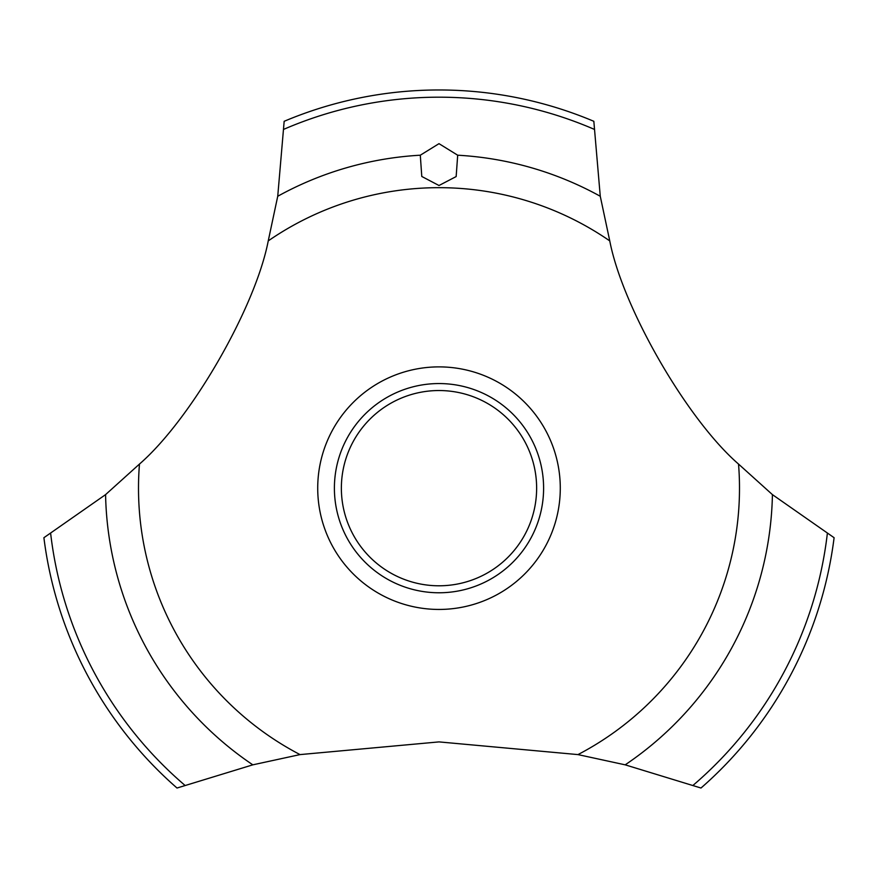 <?xml version="1.0" encoding="UTF-8"?>
<svg xmlns="http://www.w3.org/2000/svg" width="878" height="878" viewBox="0 0 878 878"><rect width="100%" height="100%" fill="white"/><g stroke="black" fill="none" stroke-linecap="round" stroke-linejoin="round"><path stroke-width="1.32" d="M268.24 240.901C255.333 307.893 190.921 419.443 139.47 464.067L105.579 494.621L43.9 537.709A398.195 398.195 0 0 0 177.005 788.027L252.82 764.837L300.035 754.597L439 741.899L577.965 754.597L625.18 764.837L700.995 788.027A398.195 398.195 0 0 0 834.1 537.709L772.42 494.621L738.53 464.067C686.991 419.366 622.645 307.772 609.76 240.901L600.267 196.266L593.835 121.307A398.195 398.195 0 0 0 284.165 121.307L277.733 196.266L268.24 240.901A300.495 300.495 0 0 1 609.76 240.901M560.285 488.168A121.285 121.285 0 0 1 439 609.442A121.285 121.285 0 0 1 317.715 488.168A121.285 121.285 0 0 1 439 366.883A121.285 121.285 0 0 1 560.285 488.168M300.035 754.597A300.495 300.495 0 0 1 139.47 464.067M738.53 464.067A300.495 300.495 0 0 1 577.965 754.597M439 143.663L457.69 155.208L456.154 176.566L439 185.51L421.78 176.467L420.299 155.208L439 143.663M334.397 488.168A104.603 104.603 0 0 1 439 383.554A104.603 104.603 0 0 1 543.603 488.168A104.603 104.603 0 0 1 439 592.771A104.603 104.603 0 0 1 334.397 488.168M341.366 488.168A97.634 97.634 0 0 0 439 585.791A97.634 97.634 0 0 0 536.634 488.168A97.634 97.634 0 0 0 439 390.534A97.634 97.634 0 0 0 341.366 488.168M457.701 155.208A333.486 333.486 0 0 1 600.267 196.266M284.033 129.209A390.984 390.984 0 0 1 593.967 129.209M277.733 196.266A333.486 333.486 0 0 1 420.299 155.208M827.328 533.637A390.984 390.984 0 0 1 693.181 785.239M772.42 494.621A333.486 333.486 0 0 1 625.18 764.837M252.82 764.837A333.486 333.486 0 0 1 105.579 494.621M184.819 785.239A390.984 390.984 0 0 1 50.672 533.637"/></g></svg>
